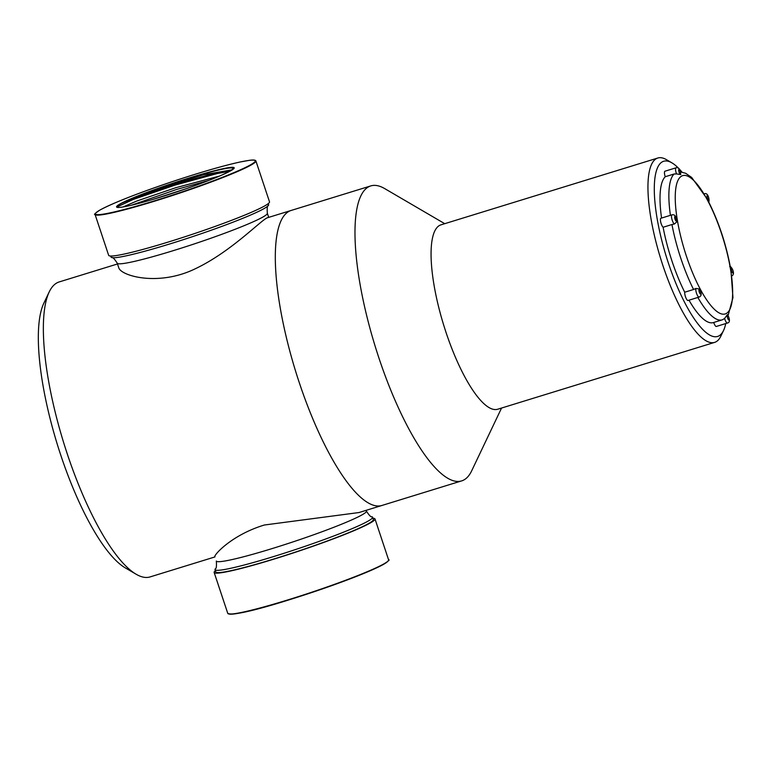 <?xml version="1.0" encoding="UTF-8"?>
<svg xmlns="http://www.w3.org/2000/svg" width="772" height="772" viewBox="0 0 772 772"><rect width="100%" height="100%" fill="white"/><g stroke="black" fill="none" stroke-linecap="round" stroke-linejoin="round"><path stroke-width="1.16" d="M117.498 263.966L59.164 281.944A154.332 43.029 72.9 0 0 49.186 291.98A154.332 43.029 72.9 0 0 67.232 453.782A154.332 43.029 72.9 0 0 136.171 574.252A154.332 43.029 72.9 0 0 150.067 576.925L214.944 556.93M268.704 217.376L267.334 213.255A79.091 6.031 161.6 0 1 194.187 243.942A79.091 6.031 161.6 0 1 117.238 263.184L118.705 267.604C120.664 275.903 158.549 286.827 195.596 268.617C232.565 251.006 262.982 217.907 268.087 217.559L291.102 210.466A154.332 43.029 72.9 0 0 299.169 382.304A154.332 43.029 72.9 0 0 381.995 505.448L461.675 480.888A154.332 43.029 72.9 0 0 471.653 470.862L501.559 408.041M444.74 223.687L384.668 188.59A154.332 43.029 72.9 0 0 370.772 185.917L291.102 210.466A154.332 43.029 72.9 0 0 287.975 211.943A154.332 43.029 72.9 0 0 297.268 376.485A154.332 43.029 72.9 0 0 381.995 505.448L358.99 512.54L264.381 525.008C231.889 534.813 214.008 554.875 214.848 556.622M136.171 574.252L125.344 567.922A144.682 40.337 -107.1 0 1 60.718 454.988A144.682 40.337 -107.1 0 1 43.792 303.3L49.186 291.98M370.772 185.917A154.332 43.029 72.9 0 0 367.646 187.393A154.332 43.029 72.9 0 0 376.939 351.926A154.332 43.029 72.9 0 0 461.675 480.888M657.812 158.019L440.928 224.855A96.461 26.895 72.9 0 0 438.978 225.781A96.461 26.895 72.9 0 0 444.788 328.611A96.461 26.895 72.9 0 0 497.747 409.218L714.631 342.382A96.461 26.895 -107.1 0 1 662.858 265.414A96.461 26.895 -107.1 0 1 655.862 158.935A96.461 26.895 -107.1 0 1 657.812 158.019A96.461 26.895 -107.1 0 1 666.497 159.688L671.91 162.853A91.636 25.544 72.9 0 0 661.807 162.139A91.636 25.544 72.9 0 0 671.679 272.506A91.636 25.544 72.9 0 0 723.557 330.455A91.636 25.544 72.9 0 0 725.757 323.555M723.557 330.455L720.865 336.11A96.461 26.895 -107.1 0 1 714.631 342.382M681.966 172.079A91.636 25.544 72.9 0 0 671.91 162.853M665.242 176.73L674.091 173.999L676.523 173.922A4.825 1.341 -107.1 0 1 676.262 173.179A4.825 1.341 -107.1 0 1 676.011 167.814L664.943 171.22A4.825 1.341 72.9 0 0 665.242 176.73A77.161 21.51 72.9 0 0 661.565 218.061M693.565 289.49L684.716 292.221A4.825 1.341 72.9 0 0 685.777 297.558A4.825 1.341 72.9 0 0 688.026 300.491L699.094 297.075A4.825 1.341 -107.1 0 1 696.508 293.235A4.825 1.341 -107.1 0 1 695.842 288.467L693.565 289.49A77.161 21.51 -107.1 0 1 680.808 258.282A77.161 21.51 -107.1 0 1 671.958 224.527L674.4 224.005A4.825 1.341 -107.1 0 1 672.219 220.223A4.825 1.341 -107.1 0 1 671.968 214.857L660.9 218.264A4.825 1.341 72.9 0 0 660.774 222.317A4.825 1.341 72.9 0 0 663.109 227.257L671.958 224.527M663.109 227.257A77.161 21.51 72.9 0 0 684.716 292.221M688.991 300.192A77.161 21.51 72.9 0 0 713.376 322.58L722.225 319.849A77.161 21.51 -107.1 0 1 697.84 297.461M713.724 322.474A4.825 1.341 72.9 0 0 716.358 326.45L727.417 323.043A4.825 1.341 -107.1 0 1 724.831 319.193A4.825 1.341 -107.1 0 1 724.599 318.431L722.573 319.733A77.161 21.51 -107.1 0 1 722.225 319.849L722.573 319.733M695.842 288.467L699.345 288.969L700.561 291.691M724.599 318.431L727.417 314.638C728.643 316.317 731.248 322.3 727.417 323.043M731.094 271.368L730.698 268.974C726.211 244.348 718.674 221.603 708.078 200.749L706.805 198.356M676.011 167.814C680.016 166.781 680.479 172.117 680.759 174.559L676.523 173.922M675.944 217.762L676.658 221.989L674.4 224.005M234.205 167.881A61.992 4.729 -18.4 0 0 174.269 182.916A61.992 4.729 -18.4 0 0 125.228 201.511A61.992 4.729 -18.4 0 0 116.582 207.012M231.725 169.898L203.383 174.771L155.847 189.41L125.228 201.511M155.847 189.41A60.563 4.622 161.6 0 1 232.835 168.788A60.563 4.622 161.6 0 1 215.205 177.878M110.705 256.024L111.062 257.076A83.029 6.33 -18.4 0 0 111.689 257.558A83.029 6.33 -18.4 0 0 191.842 236.879A83.029 6.33 -18.4 0 0 268.405 205.429A83.029 6.33 -18.4 0 0 268.617 204.657L268.27 203.615M208.942 180.378L176.431 189.507L131.423 205.217M123.066 206.944L136.827 201.019L175.833 187.692L219.547 176.055M116.669 207.108L133.238 199.456L175.003 185.126L217.453 173.497L229.438 171.326M122.082 203.046L132.929 198.549L174.704 184.219L217.144 172.59L231.243 170.226M152.702 199.465L186.303 188.657M174.221 182.781A61.992 4.729 -18.4 0 0 116.553 206.944A61.992 4.729 -18.4 0 0 176.865 191.871A61.992 4.729 -18.4 0 0 234.196 167.814A61.992 4.729 -18.4 0 0 174.221 182.781M95.052 214.442L108.659 255.339A84.756 6.465 -18.4 0 0 191.118 234.717A84.756 6.465 -18.4 0 0 269.505 201.83L255.899 160.943A84.756 6.465 -18.4 0 1 177.521 193.83A84.756 6.465 -18.4 0 1 95.052 214.442C93.595 214.751 95.178 213.304 99.8 210.109C113.455 202.785 138.13 193.125 173.806 181.13A84.244 6.427 -18.4 0 0 106.922 213.506A84.244 6.427 -18.4 0 0 245.39 167.505A84.244 6.427 -18.4 0 0 173.806 181.13C201.386 172.021 223.562 165.633 240.324 161.956L249.481 160.315C253.312 159.765 255.445 159.978 255.899 160.943M371.959 516.738A83.029 6.33 161.6 0 1 372.596 517.221A83.029 6.33 161.6 0 1 295.811 549.442A83.029 6.33 161.6 0 1 215.031 569.639A83.029 6.33 161.6 0 1 215.253 568.867C216.334 568.839 216.691 566.223 216.314 561.041A79.091 6.031 -18.4 0 0 293.273 541.799A79.091 6.031 -18.4 0 0 366.42 511.112C369.228 515.484 371.081 517.356 371.959 516.738M372.596 517.221L373.358 519.508A83.029 6.33 161.6 0 1 296.573 551.719A83.029 6.33 161.6 0 1 215.793 571.917L215.031 569.639M372.944 518.273A84.756 6.465 161.6 0 1 374.999 518.958A84.756 6.465 161.6 0 1 296.612 551.845A84.756 6.465 161.6 0 1 214.153 572.467A84.756 6.465 161.6 0 1 215.388 570.682M675.017 219.161A2.413 0.675 72.9 0 0 676.552 220.57A2.413 0.675 72.9 0 0 675.23 216.614A2.413 0.675 72.9 0 0 675.017 219.161M686.404 256.159A72.346 20.168 72.9 0 0 732.406 298.31A72.346 20.168 72.9 0 0 692.966 179.76A72.346 20.168 72.9 0 0 686.404 256.159M679.061 172.117A2.413 0.675 72.9 0 0 680.595 173.526A2.413 0.675 72.9 0 0 679.273 169.57A2.413 0.675 72.9 0 0 679.061 172.117M707.384 198.076A2.413 0.675 72.9 0 0 708.918 199.485A2.413 0.675 72.9 0 0 707.606 195.528A2.413 0.675 72.9 0 0 707.384 198.076M731.673 271.088A2.413 0.675 72.9 0 0 733.207 272.487A2.413 0.675 72.9 0 0 731.895 268.54A2.413 0.675 72.9 0 0 731.673 271.088M727.629 318.132A2.413 0.675 72.9 0 0 729.164 319.54A2.413 0.675 72.9 0 0 727.851 315.584A2.413 0.675 72.9 0 0 727.629 318.132M670.424 215.33A77.161 21.51 -107.1 0 1 674.091 173.999M699.297 292.173A2.413 0.675 72.9 0 0 700.831 293.572A2.413 0.675 72.9 0 0 699.519 289.625A2.413 0.675 72.9 0 0 699.297 292.173M388.055 561.012A84.244 6.427 161.6 0 1 310.305 593.012A84.244 6.427 161.6 0 1 228.888 613.962M374.999 518.958L388.596 559.854A84.756 6.465 161.6 0 1 310.219 592.742A84.756 6.465 161.6 0 1 227.759 613.354L214.153 572.467M728.092 315.545L732.956 297.635L730.939 270.403M706.959 198.636L691.673 177.454L685.671 173.285L680.489 171.905M699.094 297.075C701.748 296.014 701.835 293.312 699.345 288.969M676.658 221.989C676.533 218.891 675.934 213.931 671.968 214.857M708.435 202.148C709.825 202.775 708.995 192.006 704.334 193.772M731.46 276C736.247 274.543 731.016 265.211 729.685 266.678M267.334 213.255C266.967 208.073 267.324 205.458 268.405 205.429M117.238 263.184C114.42 258.813 112.577 256.941 111.689 257.558M366.16 510.331L366.42 511.112M388.596 559.854C390.063 559.546 388.48 560.993 383.848 564.187C376.89 568.086 364.731 573.326 347.361 579.907C300.704 597.123 235.296 617.832 227.759 613.354"/></g></svg>
